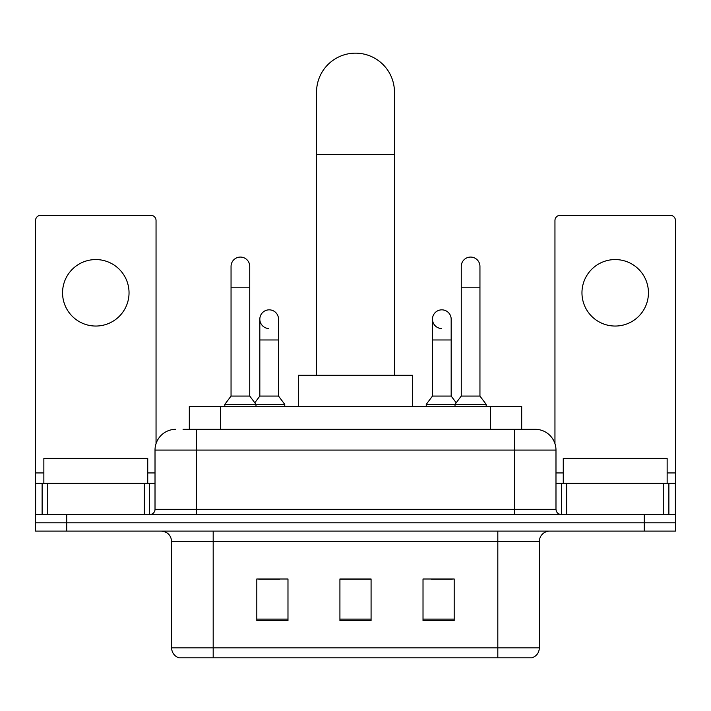 <?xml version="1.0" encoding="UTF-8"?>
<svg xmlns="http://www.w3.org/2000/svg" width="711" height="711" viewBox="0 0 711 711"><rect width="100%" height="100%" fill="white"/><g stroke="black" fill="none" stroke-linecap="round" stroke-linejoin="round"><path stroke-width="1.07" d="M189.313 429.311L189.313 406.452L521.687 406.452L521.687 429.311M183.536 429.311L534.894 429.311M183.065 429.311L196.565 429.311L196.565 450.081L155.016 450.081L155.016 509.298A5.19 5.19 0 0 1 149.817 514.488M175.786 429.311A20.779 20.779 0 0 0 155.016 450.081M535.214 429.311A20.779 20.779 0 0 1 555.984 450.081L555.984 509.298C556.295 512.453 558.028 514.177 561.183 514.488M66.71 514.488L35.55 514.488L35.55 522.798L66.71 522.798L35.55 522.798L35.55 531.108L66.71 531.108L66.71 522.798L644.29 522.798L66.71 522.798L66.71 514.488L644.29 514.488L644.29 522.798L675.45 522.798L644.29 522.798L644.29 531.108L66.71 531.108M644.29 531.108L675.45 531.108L675.45 483.32L675.45 514.488L644.29 514.488M539.365 647.872C539.08 652.849 536.583 656.173 531.89 657.844L497.816 657.844L497.816 647.872L539.365 647.872L539.365 541.498A10.389 10.389 0 0 1 549.754 531.108M171.635 647.872L213.184 647.872L213.184 657.844L497.816 657.844L179.11 657.844A10.389 10.389 0 0 1 171.635 647.872L171.635 541.498C171.013 535.187 167.556 531.721 161.246 531.108M454.187 620.552L454.187 578.994L423.018 578.994L423.018 620.552L454.187 620.552M287.982 620.552L287.982 578.994L256.813 578.994L256.813 620.552L287.982 620.552M371.08 620.552L371.08 578.994L339.92 578.994L339.92 620.552L371.08 620.552M258.786 579.207L279.565 579.207M431.435 579.207L452.214 579.207M371.08 579.207L339.92 579.207M147.737 483.32L147.737 458.391L43.86 458.391L43.86 483.32M95.798 259.568A33.239 33.239 0 0 0 62.559 292.808A33.239 33.239 0 0 0 95.798 326.047A33.239 33.239 0 0 0 129.038 292.808A33.239 33.239 0 0 0 95.798 259.568M144.369 514.488L144.369 483.32L47.237 483.32L47.237 514.488M156.047 443.593L156.047 220.508A5.19 5.19 0 0 0 150.856 215.317L40.74 215.317A5.19 5.19 0 0 0 35.55 220.508L35.55 483.32L47.237 483.32M144.369 483.32L155.016 483.32M35.55 514.488L35.55 483.32M316.546 375.292L316.546 92.11A38.954 38.954 0 0 1 355.5 53.156A38.954 38.954 0 0 1 394.454 92.11A38.954 38.954 0 0 0 355.5 53.156M394.454 375.292L394.454 92.11M412.638 406.452L412.638 375.292L298.362 375.292L298.362 406.452M231.048 287.2L249.748 287.2L249.748 396.063L231.048 396.063L231.048 266.421A9.35 9.35 0 0 1 240.985 257.089A9.35 9.35 0 0 1 249.748 266.421A9.35 9.35 0 0 0 240.985 257.089M231.048 396.063L224.818 404.372L224.818 406.452M249.748 396.063L255.987 404.372L224.818 404.372M278.525 396.063L278.525 339.974L259.826 339.974L259.826 396.063L278.525 396.063L284.755 404.372L255.987 404.372L255.987 406.452M461.252 287.2L479.952 287.2L479.952 396.063L461.252 396.063L461.252 266.421A9.35 9.35 0 0 1 471.189 257.089A9.35 9.35 0 0 1 479.952 266.421A9.35 9.35 0 0 0 471.189 257.089M461.252 396.063L455.013 404.372L455.013 406.452M479.952 396.063L486.182 404.372L426.245 404.372L426.245 406.452M486.182 404.372L486.182 406.452M268.589 328.526A9.35 9.35 0 0 1 259.826 319.195A9.35 9.35 0 0 1 269.762 309.863A9.35 9.35 0 0 1 278.525 319.195L278.525 339.974M259.826 396.063L254.787 402.781M284.755 404.372L284.755 406.452M441.238 328.526A9.35 9.35 0 0 1 432.475 319.195A9.35 9.35 0 0 1 442.411 309.863A9.35 9.35 0 0 1 451.174 319.195L451.174 339.974L432.475 339.974L432.475 319.195M451.174 339.974L451.174 396.063L432.475 396.063L432.475 339.974M432.475 396.063L426.245 404.372M451.174 396.063L456.213 402.781M615.202 259.568A33.239 33.239 0 0 0 581.962 292.808A33.239 33.239 0 0 0 615.202 326.047A33.239 33.239 0 0 0 648.441 292.808A33.239 33.239 0 0 0 615.202 259.568M663.763 514.488L663.763 483.32L566.631 483.32L566.631 514.488M663.763 483.32L675.45 483.32L675.45 220.508A5.19 5.19 0 0 0 670.26 215.317L560.144 215.317A5.19 5.19 0 0 0 554.953 220.508L554.953 443.593M555.984 483.32L566.631 483.32M667.14 483.32L667.14 458.391L563.263 458.391L563.263 483.32M220.472 429.311L220.472 406.452M490.528 429.311L490.528 406.452M196.565 514.488L196.565 509.298L555.984 509.298M155.016 509.298L196.565 509.298L196.565 450.081L514.435 450.081L514.435 514.488M555.984 450.081L514.435 450.081L514.435 429.311M497.816 531.108L497.816 541.498L171.635 541.498M539.365 541.498L497.816 541.498L497.816 647.872L213.184 647.872L213.184 531.108M371.08 619.103L339.92 619.103M287.982 619.103L256.813 619.103M454.187 619.103L423.018 619.103M155.016 472.939L147.737 472.939M43.86 472.939L35.55 472.939M149.479 483.32L149.479 514.488M35.63 483.32L35.63 514.488M42.118 514.488L42.118 483.32M316.546 154.438L394.454 154.438M675.45 472.939L667.14 472.939M563.263 472.939L555.984 472.939M675.37 514.488L675.37 483.32M668.882 483.32L668.882 514.488M561.521 514.488L561.521 483.32M249.748 287.2L249.748 266.421M479.952 287.2L479.952 266.421M259.826 339.974L259.826 319.195"/></g></svg>
